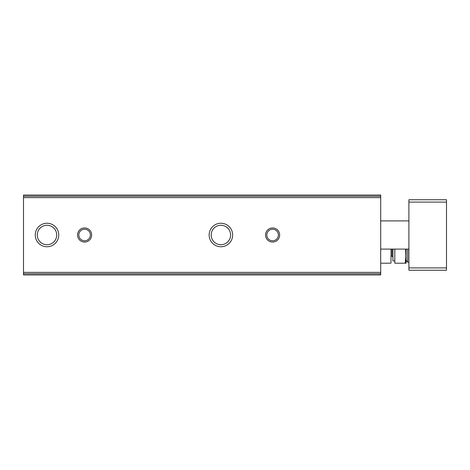 <?xml version="1.0" encoding="UTF-8"?>
<svg xmlns="http://www.w3.org/2000/svg" width="470" height="470" viewBox="0 0 470 470"><rect width="100%" height="100%" fill="white"/><g stroke="black" fill="none" stroke-linecap="round" stroke-linejoin="round"><path stroke-width="0.7" d="M23.5 273.763L23.5 274.95L380.7 274.95L380.7 195.05L23.5 195.05L23.5 273.763L380.7 273.763M23.5 274.95L380.7 274.95L23.5 274.95M35.25 235A11.75 11.75 0 0 0 52.875 245.175A11.75 11.75 0 0 0 52.875 224.825A11.75 11.75 0 0 0 35.25 235M209.15 235A11.75 11.75 0 0 0 226.775 245.175A11.75 11.75 0 0 0 226.775 224.825A11.75 11.75 0 0 0 209.15 235M77.55 235A7.05 7.05 0 0 0 88.125 241.104A7.05 7.05 0 0 0 88.125 228.896A7.05 7.05 0 0 0 77.55 235M265.55 235A7.05 7.05 0 0 0 276.125 241.104A7.05 7.05 0 0 0 276.125 228.896A7.05 7.05 0 0 0 265.55 235M266.819 235A5.781 5.781 0 0 0 275.49 240.006A5.781 5.781 0 0 0 275.49 229.995A5.781 5.781 0 0 0 266.819 235M78.819 235A5.781 5.781 0 0 0 87.49 240.006A5.781 5.781 0 0 0 87.49 229.995A5.781 5.781 0 0 0 78.819 235M211.183 235A9.717 9.717 0 0 0 225.759 243.413A9.717 9.717 0 0 0 225.759 226.587A9.717 9.717 0 0 0 211.183 235M37.283 235A9.717 9.717 0 0 0 51.859 243.413A9.717 9.717 0 0 0 51.859 226.587A9.717 9.717 0 0 0 37.283 235M446.5 267.9L446.5 199.75L408.9 199.75L408.9 270.25L446.5 270.25L446.5 267.9L408.9 267.9M408.9 220.9L380.7 220.9M406.08 249.1L406.08 263.2L405.152 263.2L406.08 254.975L406.08 260.298L405.587 249.1M381.446 263.2C380.547 263.2 380.547 263.2 381.446 263.2L390.294 263.2C391.193 263.2 391.193 263.2 390.294 263.2M391.04 249.1L390.975 263.2M394.8 249.1L394.8 263.2L405.152 263.2M394.8 260.921L392.92 260.921L392.92 249.1M391.04 256.15L391.98 256.15L392.92 257.09M47 246.75A11.75 11.75 0 0 0 57.175 229.125A11.75 11.75 0 0 0 36.825 229.125A11.75 11.75 0 0 0 47 246.75M23.5 196.237L380.7 196.237M23.5 197.623L380.7 197.623M23.5 272.377L380.7 272.377M446.5 202.1L408.9 202.1M408.9 262.372L407.631 262.148L407.631 249.1M391.98 256.15L391.98 249.1M408.9 249.1L380.7 249.1M407.631 262.148L406.08 260.298"/></g></svg>
